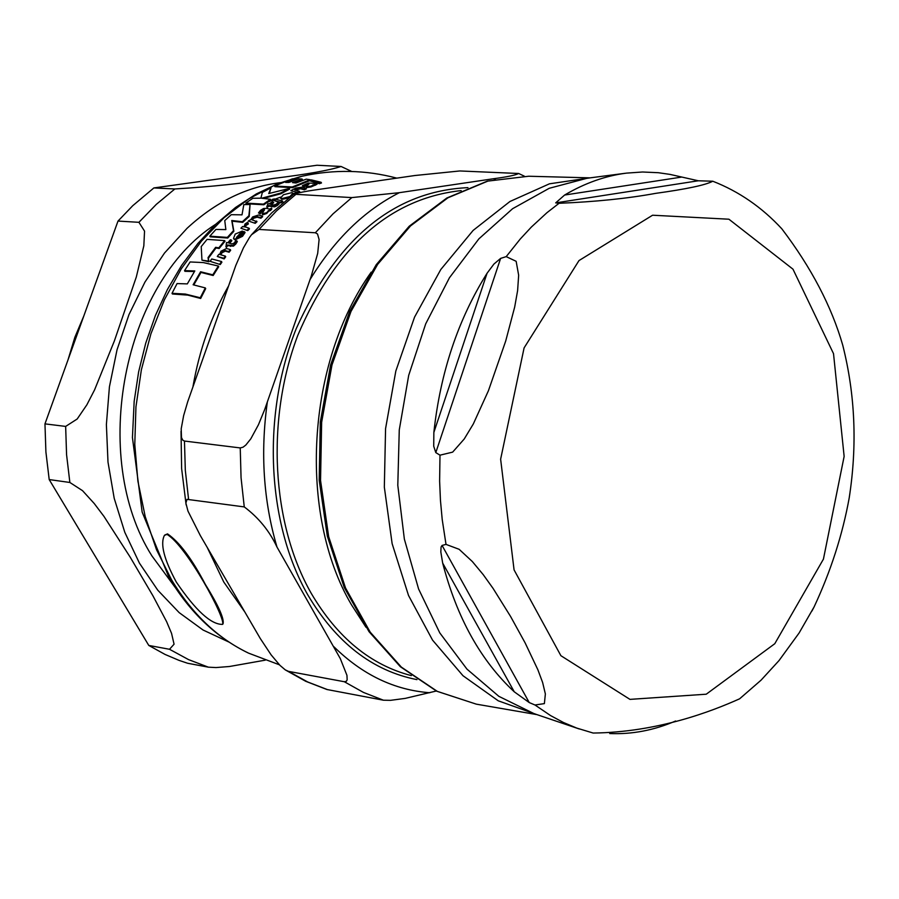 <?xml version="1.0" encoding="UTF-8"?>
<svg xmlns="http://www.w3.org/2000/svg" width="899" height="899" viewBox="0 0 899 899"><rect width="100%" height="100%" fill="white"/><g stroke="black" fill="none" stroke-linecap="round" stroke-linejoin="round"><path stroke-width="1.35" d="M207.073 239.37L201.219 246.584L201.96 260.148L208.489 261.115L208.051 257.575L215.636 247.315L218.783 247.854L224.649 240.595L207.073 239.37M292.029 192.6L283.421 194.746L280.533 198.106L281.488 198.701L289.984 196.51L292.95 193.184L292.029 192.6M266.61 208.332L263.542 208.523L260.609 210.265L258.474 212.906L259.856 213.232L261.654 210.647L264.463 209.624L262.115 213.816L266.385 212.793L271.532 208.276L269.385 209.074L266.61 208.332M244.697 231.897L243.415 231.537L241.202 234.999L236.459 237.403L242.303 231.043L235.212 234.088L233.515 238.404L234.695 239.213L242.179 235.639L244.697 231.897L245.056 232.56L242.539 236.291L235.055 239.864L233.751 238.718M311.503 183.171L308.278 183.048L302.401 185.666L303.795 186.003L306.02 184.362L309.087 183.879L306.065 186.576L310.661 186.239L316.662 183.576L311.503 183.171M167 534.399L164.461 535.332C160.033 543.715 163.978 559.29 176.294 582.046C195.634 610.511 211.051 624.625 222.547 624.389C226.2 618.872 186.554 545.749 167 534.399M164.775 535.051L167.529 533.882C179.227 541.85 191.802 558.639 205.253 584.226C218.446 605.566 224.379 618.77 223.053 623.861L222.75 624.131M250.057 204.478L249.214 216.434L242.719 222.368L232.099 221.154L233.852 231.29L227.739 238.044L210.164 236.819L209.815 236.179L227.38 237.392L233.493 230.638L231.751 220.513L242.359 221.727L248.866 215.794L250.057 204.478L243.809 204.612L242.011 214.85L231.257 214.692L224.761 220.592L225.863 229.593L215.917 229.459L209.815 236.179M274.6 199.443L274.195 200.331L272.183 200.589M247.764 230.605L240.91 228.234L247.764 230.605L249.461 228.897L249.102 228.234L244.955 226.795L245.685 224.772L247.978 223.323L247.776 222.199L245.022 223.975L244.045 226.874L242.595 226.526L240.91 228.234M247.776 222.199L248.338 223.975L246.045 225.424L245.213 227.087M282.511 201.005L282.87 201.668L280.971 202.916L274.094 200.567L280.612 202.253L282.511 201.005L275.993 199.32L274.094 200.567M220.266 264.553L210.119 261.328L220.266 264.553L221.884 262.193L221.514 261.519L211.737 258.979L210.119 261.328M321.112 182.283L321.482 182.98L319.347 183.711L309.132 180.609L318.976 183.014L321.112 182.283L311.256 179.867L309.132 180.609M231.481 240.055L230.346 239.786L227.807 242.809L226.503 242.516L225.986 246.731L227.368 245.011L233.043 245.483L236.965 240.954L235.74 240.595L234.392 242.876L232.122 243.921L228.942 243.078L231.481 240.055L231.841 240.707L229.683 243.269M236.965 240.954L237.325 241.606L235.74 244.112L233.414 246.146L227.728 245.663L226.346 247.382L225.863 246.697M273.341 202.106L272.206 201.837L269.217 203.927L267.902 203.635L266.868 206.714L268.498 205.523L274.307 206.208L278.892 203.107L277.679 202.758L276.004 204.354L273.532 204.994L270.352 204.185L273.341 202.106L273.689 202.758L271.307 204.41M278.892 203.107L279.252 203.758L277.319 205.511L274.667 206.871L268.846 206.174L267.228 207.366L266.745 206.691M255.215 223.334L248.349 220.974L255.215 223.334L256.979 221.693L251.934 219.772L253.147 217.659L256.788 216.524L260.541 217.558L262.317 216.041L258.552 215.007L252.641 216.929L250.911 219.525L248.349 220.974M262.317 216.041L262.665 216.693L260.901 218.21L257.148 217.176L253.496 218.311L252.361 219.884M297.389 192.341L290.86 190.655L297.389 192.341L299.434 191.296L294.726 190.037L296.243 188.621L300.176 188.082L303.952 189.116L305.986 188.183L302.21 187.149L295.827 188.071L290.86 190.655M299.434 191.296L299.794 191.97L297.816 192.982M305.986 188.183L306.357 188.869L304.312 189.801L300.536 188.756L295.322 190.183M308.526 184.486L304.165 186.677L302.401 185.666M316.662 183.576L317.032 184.273L311.032 186.925L306.862 187.531L306.065 186.576M230.29 249.574L226.526 248.495L221.008 251.203L219.626 254.529L218.828 254.338L217.3 256.451L223.806 258.249L225.346 256.125L220.648 254.788L221.581 252.091L224.997 250.495L228.751 251.574L230.29 249.574L230.661 250.237L229.121 252.237L225.357 251.147L221.941 252.754L221.008 254.889M225.346 256.125L225.716 256.788L224.177 258.912L217.3 256.451M242.303 231.043L242.663 231.695L237.403 237.403M271.532 208.276L271.891 208.928L270.599 210.433L268.543 211.31L266.745 213.445L262.924 214.782L262.407 214.074M264.351 210.231L262.002 211.299L260.204 213.883L258.474 212.906M309.256 180.845L292.613 187.644L274.948 186.689L274.588 186.026L292.254 186.981L292.613 187.644M292.254 186.981L310.133 179.733L306.267 179.148L296.063 182.991L292.568 182.632L302.098 179.013L302.469 179.688L294.198 182.778M302.098 179.013L298.468 178.822L288.939 182.441L285.646 182.441L295.838 178.609L296.209 179.294L287.702 182.418M293.029 193.543L293.31 194.532M288.77 198.005L281.837 199.364L280.533 198.106M263.474 204.129L270.475 199.286L270.824 199.938L263.823 204.781L246.191 203.736L245.843 203.095L263.474 204.129L263.823 204.781M270.475 199.286L261.721 198.23L280.567 193.083L289.298 188.419L289.658 189.082L280.915 193.746L263.621 198.376M289.298 188.419L268.734 193.566L271.06 187.745L269.318 193.386M224.649 240.595L224.997 241.247L219.142 248.506L215.996 247.967L208.411 258.227L208.86 261.766L201.96 260.148M218.356 266.037L203.466 262.598L190.116 261.957L184.542 270.644L194.813 270.936L187.329 283.893L177.069 283.578L172.024 293.31L185.34 294.063L200.275 297.76L205.309 287.916L193.116 284.769L200.601 271.768L212.782 274.824L218.356 266.037L218.727 266.711L213.164 275.51L200.971 272.431L193.791 284.893M194.454 271.52L184.913 271.307L184.542 270.644M205.309 287.916L205.702 288.613L200.668 298.468L187.779 295.108L172.406 293.995L172.024 293.31M227.38 237.392L227.739 238.044M233.493 230.638L233.852 231.29M231.751 220.513L232.099 221.154M242.359 221.727L242.719 222.368M248.866 215.794L249.214 216.434M272.386 199.387L272.004 200.263L274.442 198.915L272.386 199.387M247.978 223.323L248.338 223.975M247.405 229.953L249.102 228.234M280.612 202.253L280.971 202.916M219.895 263.879L221.514 261.519M318.976 183.014L319.347 183.711M233.043 245.483L233.414 246.146M227.368 245.011L227.728 245.663M225.986 246.731L226.346 247.382M274.307 206.208L274.667 206.871M268.498 205.523L268.846 206.174M266.868 206.714L267.228 207.366M260.541 217.558L260.901 218.21M254.855 222.671L256.62 221.042M303.952 189.116L304.312 189.801M312.841 184.913L313.2 185.599M303.795 186.003L304.165 186.677M223.806 258.249L224.177 258.912M228.751 251.574L229.121 252.237M259.856 213.232L260.204 213.883M268.194 210.647L268.543 211.31M295.838 178.609L292.433 178.822L274.588 186.026M271.06 187.745L262.351 192.42L260.901 198.185L252.833 198.274L245.843 203.095M280.567 193.083L280.915 193.746M215.636 247.315L215.996 247.967M218.783 247.854L219.142 248.506M208.051 257.575L208.411 258.227M208.489 261.115L208.86 261.766M200.275 297.76L200.668 298.468M200.601 271.768L200.971 272.431M212.782 274.824L213.164 275.51M118.005 221.075L44.961 423.867L65.649 426.418L77.19 419.001L86.877 404.797L94.597 389.829L114.33 341.036L136.3 277.038L143.829 245.843L144.548 231.11L138.918 222.311L118.005 221.075L132.782 205.669L153.864 187.936L317.01 165.247L341.069 166.472C329.405 170.316 306.795 174.316 273.229 178.463C244.73 183.239 211.939 186.734 174.856 188.959L153.864 187.936M148.785 645.437L169.518 649.28L174.069 644.19L171.552 633.357L166.607 621.647L152.909 595.756L130.108 557.02L103.969 516.408L94.215 503.496L82.551 490.685L69.864 482.471L49.198 479.572L148.785 645.437L165.034 654.427L179.036 660.372L187.588 663.248L208.377 667.17L216.03 667.564L229.492 666.496L265.227 660.158M44.961 423.867L45.905 451.983L49.198 479.572M83.843 315.92L74.853 337.316L67.998 359.903M200.297 535.523L187.981 511.126L185.879 503.069L187.003 499.35L244.258 506.912C258.62 517.678 269.531 531.062 276.993 547.064L340.283 658.574L346.947 675.329L347.16 679.835L346.306 681.363L344.295 681.723L288.523 671.373L285.264 669.867L279.96 665.361L271.105 654.843L260.249 638.459L200.297 535.523M184.464 441.049L182.755 440.139L181.474 437.51L181.205 428.778L183.643 415.596L187.689 401.774L235.83 265.385L243.427 247.877L249.607 237.291L251.506 234.763L259.013 229.436L315.347 232.774L317.493 233.942L319.1 239.516L317.684 253.417L311.301 275.971L264.666 409.596L258.406 424.822L250.799 438.836L245.843 445.027L243.067 447.185L240.235 447.927L184.464 441.049L185.318 470.357L188.554 499.114M285.399 669.957L305.682 681.273L326.899 689.499L383.446 700.209L390.514 700.343L405.213 698.388L436.33 691.005M493.146 178.789L399.358 192.678L351.846 197.589L293.748 194.206C299.367 192.465 308.593 190.745 321.449 189.037L414.9 175.519L459.839 170.956L518.656 173.496C515.52 175.193 507.014 176.957 493.146 178.789L495.36 179.249M371.208 272.15C306.559 362.353 297.816 513.857 351.464 604.769L365.949 627.221M500.619 258.395L506.204 256.631L516.15 261.306L518.656 275.229L517.61 290.602L514.689 307.008L505.688 341.081L488.404 390.773L473.301 423.991L464.221 439.004L452.647 452.13L439.993 455.175L435.801 452.602L433.723 446.241L433.857 432.43C440.375 372.478 458.108 319.415 487.056 273.251L493.922 264.059L500.619 258.395L435.801 452.602M698.321 180.778L712.783 181.227C705.704 185.025 686.634 189.082 655.596 193.375C627.435 198.522 595.262 201.826 559.066 203.286L555.683 202.882L564.617 195.038C584.833 183.104 605.488 175.788 626.581 173.114L642.538 172.001L658.349 172.709L670.047 174.406L698.321 180.778L555.683 202.882M843.509 348.261L842.756 345.238C831.586 306.413 811.291 267.621 781.86 228.852L780.669 227.571M811.921 611.062L814.067 606.982C830.8 571.157 842.52 534.804 849.207 497.922L849.971 492.843M593.194 733.045C657.81 732.292 711.918 711.233 739.607 698.815L761.048 680.183L778.995 660.608L799.099 632.997L814.056 606.982M675.621 720.998C654.056 730.291 632.087 734.483 609.713 733.55M534.984 704.996L529.241 702.569L514.262 691.803C480.774 660.698 456.917 617.804 442.679 563.1L440.825 551.975L441.072 547.03L442.072 545.435L446.005 544.389L459.131 549.3L472.346 561.549L483.235 574.663L493.09 588.429L510.598 616.5L525.14 642.92L537.917 669.856L542.625 682.487L545.367 693.961L544.378 703.614L534.984 704.996L550.593 715.593L563.538 722.538L576.81 728.1L593.194 733.056M396.819 178.137C365.578 169.866 334.023 169.226 302.165 176.204L275.105 184.913L248.877 198.803L224.121 217.659L201.421 241.134L181.328 268.734L164.348 299.861L150.92 333.81L141.368 369.792L135.94 406.944L134.783 444.398L137.907 481.235L145.211 516.588L156.493 549.649L171.462 579.653C192.049 613.882 217.749 638.38 248.573 653.146L279.42 664.811M207.253 547.48L223.75 581.99L244.55 611.59M228.301 286.399C211.141 316.605 199.376 349.947 193.004 386.424M273.847 199.679L274.195 200.331M272.004 200.263L272.352 200.915M245.685 224.772L246.045 225.424M235.381 243.46L235.74 244.112M230.245 245.764L230.605 246.427M276.959 204.86L277.319 205.511M271.374 206.242L271.734 206.905M256.788 216.524L257.148 217.176M253.147 217.659L253.496 218.311M296.243 188.621L296.603 189.296M300.176 188.082L300.536 188.756M315.099 184.497L315.47 185.194M310.661 186.239L311.032 186.925M306.02 184.362L306.379 185.037M306.503 186.857L306.862 187.531M221.581 252.091L221.941 252.754M224.997 250.495L225.357 251.147M242.179 235.639L242.539 236.291M234.695 239.213L235.055 239.864M262.564 214.131L262.924 214.782M266.385 212.793L266.745 213.445M261.654 210.647L262.002 211.299M270.239 209.782L270.599 210.433M281.488 198.701L281.837 199.364M296.861 192.757L293.164 193.577M280.634 197.128L274.139 199.466M272.026 200.308L267.351 202.275M263.755 203.927L262.452 204.545M215.895 224.132C123.287 282.814 89.192 457.13 151.987 556.009L175.091 587.283M280.488 182.666C246.955 186.599 215.805 201.826 187.026 228.335L164.506 253.046L144.975 282.028L128.995 314.56L117.027 349.812L109.42 386.817L106.385 424.586L107.992 462.086L114.207 498.327L124.804 532.32L139.469 563.201L157.763 590.182L179.171 612.624L203.084 630.03L228.874 642.032M65.649 426.418L66.571 454.703L69.864 482.471M169.518 649.28L188.565 659.619L208.377 667.17M174.856 188.959L156.291 204.388L138.918 222.311M411.337 675.621C370.691 665.035 337.361 637.672 311.346 593.531C271.565 523.915 265.756 419.844 297.805 335.316C335.675 246.573 390.121 198.331 461.165 190.588M240.235 447.927L241.056 477.706L244.258 506.912M276.993 547.064C263.486 501.215 260.26 452.95 267.306 402.258M429.823 692.736C394.436 690.106 362.454 674.767 333.877 646.718M310.076 279.544C334.675 239.325 364.443 210.377 399.358 192.678M467.952 187.644C394.526 190.993 337.316 237.932 296.31 328.472C261.631 414.787 266.688 523.094 307.863 595.003C336.147 642.673 372.512 670.879 416.934 679.622M259.013 229.436L276.577 210.838L295.344 194.825M351.846 197.589L333.001 213.872L315.347 232.774M327.596 689.668L307.672 681.97L288.523 671.373M344.295 681.723L363.488 692.432L383.446 700.209M433.857 432.43L487.056 273.251M564.617 195.038L681.577 177.092M579.282 728.977L534.073 713.649L498.844 696.332L466.963 669.126L439.791 632.907L418.597 588.991L404.359 539.108L397.796 485.314L399.268 429.913L408.708 375.31L425.699 323.854L449.455 277.746L478.875 238.864L512.621 208.692L549.222 188.296L587.159 178.238L625.49 173.249M439.993 455.175L439.622 481.111L440.454 500.417L442.207 519.487L446.005 544.389M559.066 203.286L546.929 212.715L531.365 227.054L520.229 239.044L506.204 256.631M774.781 643.718L823.428 559.133L844.139 456.411L833.519 353.667L792.974 269.172L728.909 219.21L652.584 215.221L578.99 260.575L524.095 347.902L500.631 459.198L514.071 569.887L560.897 655.697L629.963 699.377L706.243 694.208L774.781 643.718M529.241 702.569L442.072 545.435M514.262 691.803L442.679 563.1M589.8 177.901L549.458 183.812L509.958 201.488L473.132 230.414L440.791 269.52L414.563 317.111L395.83 371.006L385.57 428.621L384.334 487.123L392.133 543.648L408.517 595.464L432.565 640.144L462.996 675.733L498.271 700.815L536.669 714.525M536.961 714.626L476.313 704.153L437.307 691.376L401.347 667.103L370.219 632.177L345.542 588.025L328.663 536.624L320.538 480.437L321.651 422.238L331.989 364.949L350.992 311.459L377.636 264.385L410.506 225.941L447.882 197.825L487.899 181.092L528.668 176.238L590.115 177.856M274.442 198.915L274.802 199.567M271.813 200.151L272.172 200.803M233.515 238.404L233.875 239.055M262.115 213.816L262.463 214.468M292.95 193.184L293.31 193.847M248.585 653.146C216.389 637.605 189.891 612.444 169.091 577.675L142.154 512.093L132.434 437.577L134.176 401.28L138.626 371.883L145.728 343.182L155.358 315.605L167.394 289.557L181.643 265.385L197.904 243.46L215.951 224.065L235.538 207.478L256.372 193.903L278.184 183.553L300.659 176.552M351.756 171.473L341.081 166.472M186.127 504.89L181.62 468.514L181.025 431.306M251.506 234.763L271.756 212.816L293.748 194.206M518.644 173.496L524.353 176.182M849.195 497.922C857.365 445.499 855.219 394.616 842.745 345.238M781.86 228.852C761.981 207.332 738.956 191.453 712.783 181.227M476.313 704.153L436.723 691.207L400.358 666.721L369.006 631.637L344.238 587.452L327.326 536.141L319.19 480.111L320.291 422.103L330.596 365.016L349.587 311.672L376.243 264.688L409.214 226.233L446.837 198.005L487.303 181.148L528.668 176.238"/></g></svg>
